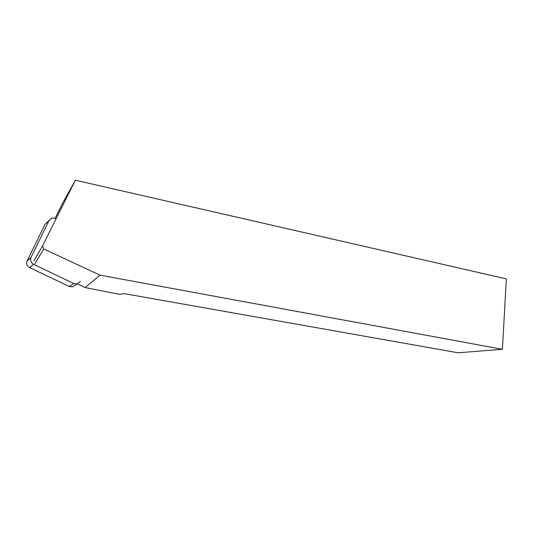 <?xml version="1.0" encoding="UTF-8"?>
<svg xmlns="http://www.w3.org/2000/svg" width="533" height="533" viewBox="0 0 533 533"><rect width="100%" height="100%" fill="white"/><g stroke="black" fill="none" stroke-linecap="round" stroke-linejoin="round"><path stroke-width="0.8" d="M77.432 283.896L85.067 287.554L119.032 294.249L124.875 293.736L458.12 352.793L502.399 349.308L100.117 275.168L43.739 248.971L42.553 245.9L75.36 180.207L506.35 278.899L502.399 349.308M85.067 287.554L100.117 275.168M34.991 263.582L43.739 248.971M55.179 218.184L62.781 202.92L75.36 180.207M42.553 245.9L33.932 260.824M55.812 218.463L51.728 218.09L44.999 224.42L27.11 261.043L30.987 257.559C29.975 260.39 30.854 262.642 33.632 264.308L73.847 283.563L77.192 283.956L80.396 281.371M49.129 220.329L30.987 257.559M33.632 264.308L29.701 267.666L69.27 286.494L73.847 283.563M75.173 285.228L72.561 286.874L69.27 286.494M29.701 267.666C26.963 266.034 26.104 263.828 27.11 261.043M44.999 224.42L46.991 222.448M77.192 283.956L72.561 286.874"/></g></svg>
